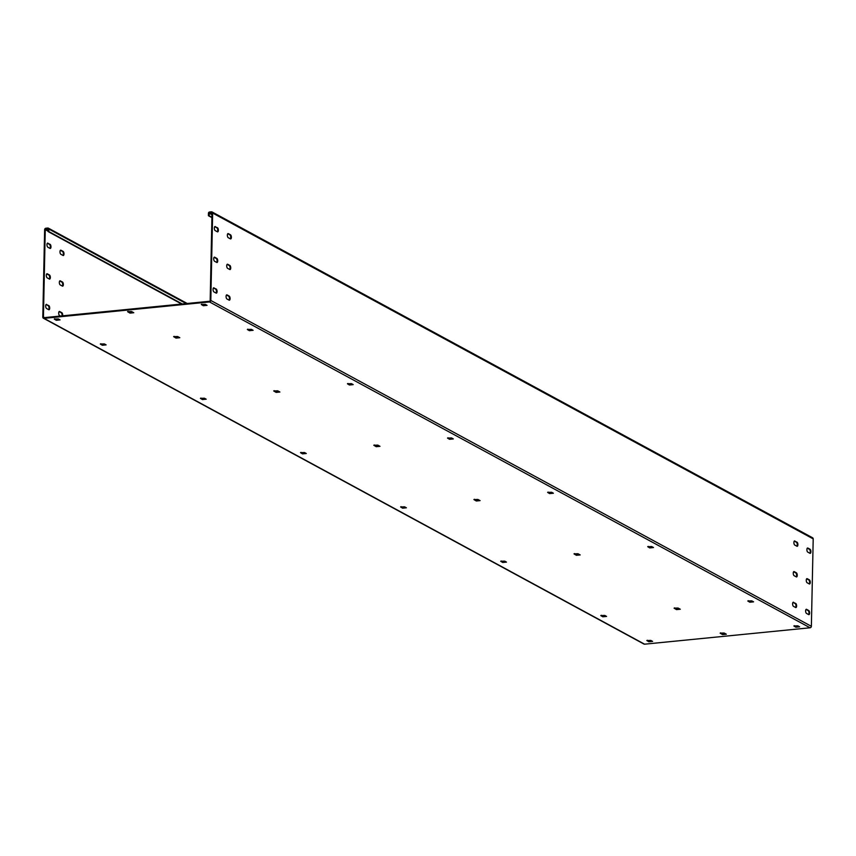 <?xml version="1.0" encoding="UTF-8"?>
<svg xmlns="http://www.w3.org/2000/svg" width="856" height="856" viewBox="0 0 856 856"><rect width="100%" height="100%" fill="white"/><g stroke="black" fill="none" stroke-linecap="round" stroke-linejoin="round"><path stroke-width="1.28" d="M811.97 537.654A1.391 1.22 118.5 0 1 813.2 538.884L811.37 626.303L210.811 300.467L212.641 213.048A1.391 1.22 118.5 0 0 211.411 211.817L209.517 212.01A1.166 1.016 -61.5 0 0 208.447 213.24L208.393 215.712L211.914 217.627M211.935 212.791L209.506 212.684L209.025 215.659L211.924 217.231M211.4 212.491A0.696 0.61 118.5 0 1 212.01 213.112L210.18 300.531A0.696 0.61 118.5 0 1 209.538 301.269L44.041 317.672A0.696 0.61 118.5 0 1 43.431 317.062L45.261 229.643A0.696 0.61 118.5 0 1 45.903 228.905L48.011 228.755L48.15 231.601L181.654 304.03M208.393 215.712L209.025 215.659M216.044 293.052A2.097 0.877 84.3 0 0 216.407 290.954A2.097 0.877 84.3 0 0 215.584 289.103L213.465 287.958M216.686 262.407A2.097 0.877 84.3 0 0 217.049 260.32A2.097 0.877 84.3 0 0 216.226 258.459L214.107 257.314M229.055 300.114A2.097 0.877 84.3 0 0 229.419 298.016A2.097 0.877 84.3 0 0 228.595 296.165L226.476 295.01M229.697 269.469A2.097 0.877 84.3 0 0 230.061 267.372A2.097 0.877 84.3 0 0 229.237 265.521L227.118 264.376M808.599 614.544A2.097 0.877 84.3 0 0 808.963 612.447A2.097 0.877 84.3 0 0 808.128 610.596L806.02 609.44M809.241 583.899A2.097 0.877 84.3 0 0 809.605 581.802A2.097 0.877 84.3 0 0 808.77 579.951L806.662 578.806M795.577 607.482A2.097 0.877 84.3 0 0 795.952 605.385A2.097 0.877 84.3 0 0 795.117 603.534L793.009 602.378M796.219 576.837A2.097 0.877 84.3 0 0 796.594 574.75A2.097 0.877 84.3 0 0 795.759 572.889L793.64 571.744M217.328 231.762A2.097 0.877 84.3 0 0 217.691 229.676A2.097 0.877 84.3 0 0 216.868 227.824L214.749 226.669M230.339 238.824A2.097 0.877 84.3 0 0 230.703 236.738A2.097 0.877 84.3 0 0 229.879 234.876L227.76 233.731M809.872 553.254A2.097 0.877 84.3 0 0 810.247 551.168A2.097 0.877 84.3 0 0 809.412 549.306L807.304 548.161M796.861 546.192A2.097 0.877 84.3 0 0 797.236 544.106A2.097 0.877 84.3 0 0 796.401 542.244L794.282 541.099M214.011 287.851A2.097 0.877 84.3 0 0 213.765 287.787A2.097 0.877 84.3 0 0 213.069 289.67A2.097 0.877 84.3 0 0 213.925 291.907L216.129 293.094A2.097 0.877 84.3 0 0 216.375 293.148A2.097 0.877 84.3 0 0 217.071 291.275A2.097 0.877 84.3 0 0 216.215 289.039L213.529 287.894M214.567 261.262L216.771 262.45A2.097 0.877 84.3 0 0 217.017 262.514A2.097 0.877 84.3 0 0 217.713 260.631A2.097 0.877 84.3 0 0 216.857 258.394L214.653 257.207A2.097 0.877 84.3 0 0 214.407 257.153A2.097 0.877 84.3 0 0 213.711 259.026A2.097 0.877 84.3 0 0 214.567 261.262M229.226 296.101L227.022 294.903A2.097 0.877 84.3 0 0 226.776 294.849A2.097 0.877 84.3 0 0 226.08 296.732A2.097 0.877 84.3 0 0 226.936 298.958L229.141 300.156A2.097 0.877 84.3 0 0 229.387 300.21A2.097 0.877 84.3 0 0 230.082 298.327A2.097 0.877 84.3 0 0 229.226 296.101L228.595 296.165M229.783 269.512A2.097 0.877 84.3 0 0 230.029 269.576A2.097 0.877 84.3 0 0 230.724 267.693A2.097 0.877 84.3 0 0 229.868 265.456L227.664 264.269A2.097 0.877 84.3 0 0 227.418 264.204A2.097 0.877 84.3 0 0 226.722 266.088A2.097 0.877 84.3 0 0 227.578 268.324L229.783 269.512M808.76 610.531L806.566 609.333A2.097 0.877 84.3 0 0 806.309 609.279A2.097 0.877 84.3 0 0 805.624 611.163A2.097 0.877 84.3 0 0 806.48 613.388L808.674 614.587A2.097 0.877 84.3 0 0 808.931 614.64A2.097 0.877 84.3 0 0 809.615 612.757A2.097 0.877 84.3 0 0 808.76 610.531L808.128 610.596M809.316 583.942A2.097 0.877 84.3 0 0 809.573 583.995A2.097 0.877 84.3 0 0 810.258 582.123A2.097 0.877 84.3 0 0 809.402 579.887L807.208 578.688A2.097 0.877 84.3 0 0 806.951 578.635A2.097 0.877 84.3 0 0 806.266 580.518A2.097 0.877 84.3 0 0 807.122 582.743L809.316 583.942M793.544 602.271A2.097 0.877 84.3 0 0 793.298 602.217A2.097 0.877 84.3 0 0 792.613 604.101A2.097 0.877 84.3 0 0 793.469 606.326L795.663 607.525A2.097 0.877 84.3 0 0 795.92 607.578A2.097 0.877 84.3 0 0 796.604 605.695A2.097 0.877 84.3 0 0 795.748 603.469L793.063 602.324M794.111 575.692L796.305 576.88A2.097 0.877 84.3 0 0 796.562 576.944A2.097 0.877 84.3 0 0 797.246 575.061A2.097 0.877 84.3 0 0 796.39 572.825L794.186 571.637A2.097 0.877 84.3 0 0 793.94 571.573A2.097 0.877 84.3 0 0 793.255 573.456A2.097 0.877 84.3 0 0 794.111 575.692M215.295 226.562A2.097 0.877 84.3 0 0 215.049 226.508A2.097 0.877 84.3 0 0 214.353 228.392A2.097 0.877 84.3 0 0 215.209 230.617L217.413 231.816A2.097 0.877 84.3 0 0 217.659 231.869A2.097 0.877 84.3 0 0 218.355 229.986A2.097 0.877 84.3 0 0 217.499 227.76L214.813 226.615M230.51 234.822L228.306 233.624A2.097 0.877 84.3 0 0 228.06 233.57A2.097 0.877 84.3 0 0 227.364 235.443A2.097 0.877 84.3 0 0 228.22 237.679L230.424 238.878A2.097 0.877 84.3 0 0 230.671 238.931A2.097 0.877 84.3 0 0 231.366 237.048A2.097 0.877 84.3 0 0 230.51 234.822L229.879 234.876M810.043 549.242L807.85 548.054A2.097 0.877 84.3 0 0 807.593 547.99A2.097 0.877 84.3 0 0 806.908 549.873A2.097 0.877 84.3 0 0 807.764 552.109L809.958 553.297A2.097 0.877 84.3 0 0 810.215 553.361A2.097 0.877 84.3 0 0 810.9 551.478A2.097 0.877 84.3 0 0 810.043 549.242L809.412 549.306M794.828 540.992A2.097 0.877 84.3 0 0 794.582 540.939A2.097 0.877 84.3 0 0 793.897 542.811A2.097 0.877 84.3 0 0 794.753 545.047L796.947 546.246A2.097 0.877 84.3 0 0 797.203 546.299A2.097 0.877 84.3 0 0 797.888 544.416A2.097 0.877 84.3 0 0 797.032 542.19L794.347 541.035M210.811 300.467A1.391 1.22 118.5 0 1 209.517 301.943L44.031 318.346A1.391 1.22 118.5 0 1 42.8 317.116L44.63 229.697A1.391 1.22 118.5 0 1 45.924 228.22L47.808 228.038A1.166 1.016 118.5 0 1 48.835 229.055L48.781 231.537L48.15 231.601M811.37 626.303A1.391 1.22 118.5 0 1 810.076 627.78L209.517 301.943M43.399 318.218L643.958 644.054A1.391 1.22 118.5 0 0 644.589 644.183L810.076 627.78M129.994 313.103L133.771 312.729L131.567 311.531L127.587 311.68L129.994 313.103L128.047 311.359M176.036 338.088L179.814 337.703L177.609 336.515L173.629 336.654L176.036 338.088L174.089 336.344M276.124 392.39L279.912 392.016L277.708 390.817L273.717 390.967L276.124 392.39L274.177 390.646M376.223 446.693L380 446.318L377.796 445.12L373.815 445.27L376.223 446.693L374.275 444.949M476.31 500.995L480.098 500.621L477.894 499.433L473.903 499.572L476.31 500.995L474.363 499.262M576.409 555.309L580.186 554.934L577.982 553.736L574.002 553.875L576.409 555.309L574.462 553.565M676.497 609.611L680.285 609.237L678.08 608.038L674.089 608.188L676.497 609.611L674.549 607.867M722.539 634.596L726.327 634.21L724.123 633.023L720.142 633.162L722.539 634.596L720.592 632.852M56.282 320.283L60.07 319.909L58.262 318.924L54.281 319.074L56.282 320.283L54.741 318.753M203.3 305.71L201.288 304.501L205.269 304.351L207.077 305.335L203.3 305.71L203.311 305.036L206.831 305.207M102.335 345.257L106.112 344.882L104.304 343.909L100.323 344.048L102.335 345.257L100.783 343.738M249.342 330.684L247.331 329.474L251.322 329.335L253.119 330.309L249.342 330.684L249.353 330.009L252.873 330.181M202.423 399.57L206.2 399.196L204.402 398.211L200.422 398.361L202.423 399.57L200.871 398.04M349.43 384.997L347.429 383.788L351.409 383.638L353.207 384.622L349.43 384.997L349.441 384.312L352.972 384.483M302.521 453.873L306.298 453.498L304.49 452.524L300.51 452.664L302.521 453.873L300.97 452.353M449.528 439.299L447.517 438.09L451.508 437.951L453.305 438.925L449.528 439.299L449.539 438.625L453.059 438.796M402.609 508.175L406.386 507.801L404.588 506.827L400.608 506.966L402.609 508.175L401.057 506.656M549.616 493.602L547.615 492.393L551.596 492.254L553.393 493.227L549.616 493.602L549.627 492.928L553.158 493.099M502.707 562.478L506.485 562.103L504.676 561.129L500.696 561.269L502.707 562.478L501.156 560.958M649.715 547.904L647.703 546.695L651.694 546.556L653.492 547.53L649.715 547.904L649.725 547.23L653.246 547.401M602.795 616.791L606.572 616.416L604.775 615.432L600.794 615.582L602.795 616.791L601.244 615.261M749.803 602.217L747.802 601.008L751.782 600.858L753.58 601.843L749.803 602.217L749.813 601.543L753.344 601.715M648.837 641.765L652.614 641.39L650.817 640.416L646.836 640.556L648.837 641.765L647.297 640.245M795.845 627.191L793.844 625.982L797.824 625.843L799.632 626.817L795.845 627.191L795.866 626.517L799.386 626.688M133.536 312.601L130.005 312.429M179.578 337.574L176.047 337.403M279.666 391.888L276.146 391.716M379.764 446.19L376.233 446.019M479.852 500.493L476.332 500.321M579.951 554.795L576.42 554.624M680.038 609.108L676.518 608.937M726.081 634.082L722.56 633.911M201.749 304.18L203.311 305.036M59.824 319.78L56.303 319.609M247.791 329.164L249.353 330.009M105.866 344.754L102.346 344.583M347.889 383.467L349.441 384.312M205.964 399.057L202.433 398.885M447.977 437.78L449.539 438.625M306.052 453.37L302.532 453.199M548.075 492.082L549.627 492.928M406.151 507.672L402.62 507.501M648.163 546.385L649.725 547.23M506.238 561.975L502.718 561.803M748.262 600.687L749.813 601.543M606.337 616.288L602.806 616.117M794.304 625.672L795.866 626.517M652.379 641.262L648.848 641.091M48.664 309.647A2.097 0.877 84.3 0 0 49.027 307.55A2.097 0.877 84.3 0 0 48.203 305.699L46.085 304.543M49.306 279.002A2.097 0.877 84.3 0 0 49.669 276.905A2.097 0.877 84.3 0 0 48.846 275.054L46.727 273.909M62.017 315.896A2.097 0.877 84.3 0 0 61.215 312.761L59.096 311.605M62.317 286.065A2.097 0.877 84.3 0 0 62.681 283.967A2.097 0.877 84.3 0 0 61.857 282.116L59.738 280.961M49.948 248.358A2.097 0.877 84.3 0 0 50.311 246.271A2.097 0.877 84.3 0 0 49.488 244.409L47.369 243.264M62.959 255.42A2.097 0.877 84.3 0 0 63.323 253.323A2.097 0.877 84.3 0 0 62.499 251.471L60.38 250.327M46.631 304.436A2.097 0.877 84.3 0 0 46.385 304.383A2.097 0.877 84.3 0 0 45.689 306.266A2.097 0.877 84.3 0 0 46.545 308.492L48.749 309.69A2.097 0.877 84.3 0 0 48.995 309.744A2.097 0.877 84.3 0 0 49.691 307.86A2.097 0.877 84.3 0 0 48.835 305.635L46.149 304.49M47.187 277.858L49.391 279.045A2.097 0.877 84.3 0 0 49.637 279.099A2.097 0.877 84.3 0 0 50.333 277.226A2.097 0.877 84.3 0 0 49.477 274.99L47.273 273.802A2.097 0.877 84.3 0 0 47.027 273.738A2.097 0.877 84.3 0 0 46.331 275.621A2.097 0.877 84.3 0 0 47.187 277.858M62.638 315.832A2.097 0.877 84.3 0 0 61.846 312.697L59.642 311.498A2.097 0.877 84.3 0 0 59.396 311.445A2.097 0.877 84.3 0 0 58.7 313.328A2.097 0.877 84.3 0 0 59.556 315.554L60.466 316.046M62.402 286.107A2.097 0.877 84.3 0 0 62.648 286.161A2.097 0.877 84.3 0 0 63.344 284.278A2.097 0.877 84.3 0 0 62.488 282.052L60.284 280.854A2.097 0.877 84.3 0 0 60.038 280.8A2.097 0.877 84.3 0 0 59.342 282.683A2.097 0.877 84.3 0 0 60.198 284.909L62.402 286.107M47.915 243.158A2.097 0.877 84.3 0 0 47.669 243.104A2.097 0.877 84.3 0 0 46.973 244.977A2.097 0.877 84.3 0 0 47.829 247.213L50.033 248.401A2.097 0.877 84.3 0 0 50.279 248.465A2.097 0.877 84.3 0 0 50.975 246.582A2.097 0.877 84.3 0 0 50.119 244.345L47.433 243.2M63.13 251.407L60.926 250.22A2.097 0.877 84.3 0 0 60.68 250.155A2.097 0.877 84.3 0 0 59.984 252.039A2.097 0.877 84.3 0 0 60.84 254.275L63.044 255.463A2.097 0.877 84.3 0 0 63.291 255.527A2.097 0.877 84.3 0 0 63.986 253.644A2.097 0.877 84.3 0 0 63.13 251.407L62.499 251.471M182.285 303.966L48.781 231.537M813.2 538.884L212.641 213.048M209.078 213.176L211.978 214.749M209.506 212.684L211.988 214.032M644.589 644.183L44.031 318.346M44.48 317.63L43.431 317.062M48.161 231.216L45.261 229.643M48.182 230.136L45.903 228.905M186.191 303.58L48.835 229.055M48.835 305.635L48.203 305.699M216.215 289.039L215.584 289.103M49.477 274.99L48.846 275.054M216.857 258.394L216.226 258.459M61.846 312.697L61.215 312.761M62.488 282.052L61.857 282.116M229.868 265.456L229.237 265.521M809.402 579.887L808.77 579.951M795.748 603.469L795.117 603.534M796.39 572.825L795.759 572.889M50.119 244.345L49.488 244.409M217.499 227.76L216.868 227.824M797.032 542.19L796.401 542.244M212.042 211.946L812.601 537.782M187.207 303.484L48.343 228.145"/></g></svg>
